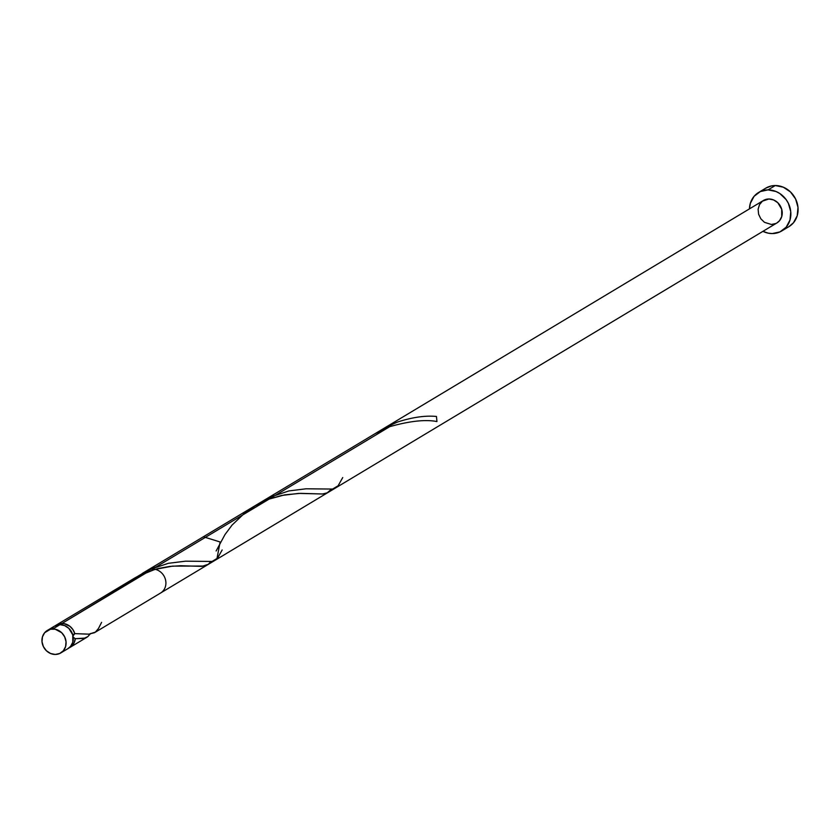 <?xml version="1.0" encoding="UTF-8"?>
<svg xmlns="http://www.w3.org/2000/svg" width="840" height="840" viewBox="0 0 840 840"><rect width="100%" height="100%" fill="white"/><g stroke="black" fill="none" stroke-linecap="round" stroke-linejoin="round"><path stroke-width="1.26" d="M47.282 630.483L54.474 626.168A13.104 11.697 -121 0 1 59.987 624.655L64.68 625.622L68.849 628.373L72.765 634.893L72.786 642.254L70.581 646.391L67.914 648.659A13.104 11.697 -121 0 0 72.576 634.284A13.104 11.697 -121 0 0 59.987 624.655L52.805 628.971A13.104 11.697 59 0 1 65.384 638.6A13.104 11.697 59 0 1 60.774 652.942A13.104 11.697 59 0 1 55.251 654.454L59.755 653.478L63.389 650.716L65.604 646.569L66.045 641.697L64.659 636.825L61.656 632.688L55.167 629.212L50.484 629.223L44.657 632.72L42.452 636.856L42.011 641.739L43.397 646.611L46.399 650.738L50.557 653.499L55.251 654.454A13.104 11.697 59 0 1 42.662 644.826A13.104 11.697 59 0 1 47.282 630.483A13.104 11.697 59 0 1 52.805 628.971L59.987 624.655L54.422 626.199M72.02 632.856A10.479 9.356 -121 0 0 70.308 630L72.02 632.856M781.704 230.979L788.939 226.632A22.46 20.044 -121 0 0 796.856 202.052A22.46 20.044 -121 0 0 775.278 185.546L768.044 189.882A22.46 20.044 59 0 1 789.621 206.388A22.46 20.044 59 0 1 781.704 230.979A22.46 20.044 59 0 1 772.254 233.572A22.46 20.044 59 0 1 762.93 231.336L768.191 233.153L772.254 233.572L779.972 231.893L786.208 227.147L789.989 220.059L790.755 211.691L788.382 203.343L786.114 199.563L779.846 193.547L776.087 191.531L768.044 189.882L775.278 185.546A22.46 20.044 -121 0 0 765.818 188.129L758.594 192.476A22.46 20.044 59 0 1 768.044 189.882L760.326 191.562L754.089 196.308L750.309 203.396L749.448 208.877A22.46 20.044 59 0 1 758.594 192.476M208.299 564.291L201.936 566.38L180.558 565.73L169.68 566.423L157.784 568.606L148.596 571.462L62.013 623.438L146.391 572.303L135.65 577.458L56.501 624.95A13.104 11.697 59 0 1 62.013 623.438A13.104 11.697 59 0 1 74.781 633.633L88.767 634.169L94.427 632.73M101.609 622.356L98.427 628.562L95.392 632.09L89.008 634.158L74.781 633.633L72.902 629.58L69.898 626.304L64.082 623.626L59.693 623.69L55.524 625.622A13.104 11.697 59 0 1 56.501 624.95M90.542 633.486L87.811 636.625L85.155 638.075L75.264 638.694A13.104 11.697 59 0 1 69.983 647.409A13.104 11.697 59 0 1 68.943 647.966M87.108 637.13L86.552 637.455M327.526 492.755L322.497 493.994L300.479 493.353L284.75 494.844L269.147 499.065L254.216 506.237M375.133 433.64L389.707 426.678C409.584 421.05 425.334 419.328 436.947 421.533L436.454 416.462C425.429 415.37 412.409 417.239 397.394 422.069L385.235 427.634L378.683 431.634M222.159 549.98L217.539 558.18L212.037 561.446L185.546 561.183L168.389 563.304L150.066 569.404L137.571 576.408L146.811 570.98L156.282 566.843L389.707 426.678M374.787 433.839L142.233 573.478M207.428 564.889L94.563 632.657M254.226 506.226L203.353 536.77L220.122 541.989L216.846 559.24L327.989 492.492M775.876 223.493L771.372 224.469L764.495 222.338L760.841 218.82L758.604 214.232L758.121 209.265L759.476 204.666L762.447 201.149L768.925 198.986A13.104 11.697 -121 0 1 781.515 208.614A13.104 11.697 -121 0 1 776.895 222.957L160.577 593.019A13.104 11.697 -121 0 0 165.197 578.676A13.104 11.697 -121 0 0 152.607 569.048A13.104 11.697 -121 0 0 147.084 570.559L763.403 200.498A13.104 11.697 -121 0 1 768.925 198.986L773.619 199.952L777.777 202.703L781.694 209.223L781.725 216.584L779.51 220.721L776.843 222.989M73.111 637.087L75.264 638.694L74.172 642.747L71.799 646.034L68.439 648.175M74.781 633.633L73.311 634.452L72.859 636.163L74.781 633.633M788.855 226.684L793.443 222.81L797.223 215.712L797.99 207.354L795.617 198.996L790.461 191.919L783.321 187.194L775.278 185.546L771.299 185.966L765.744 188.181M53.519 626.819L51.849 628.404M342.731 477.572L338.1 485.793L332.598 489.058L306.106 488.796L288.939 490.917L270.627 497.018L258.122 504.021M73.227 637.319L75.264 638.694L83.885 638.432L87.77 636.657L90.164 634.053M120.33 588.43L136.668 576.891L154.854 569.404L172.631 566.118L204.435 566.045L208.331 564.27L210.725 561.655M216.132 550.977L224.984 534.576L232.06 525.084L246.047 511.781L257.229 504.504L269.272 499.023L281.505 495.485L298.631 493.406L322.55 493.983L327.096 492.965L331.286 489.269M436.139 421.491L436.947 421.533M67.956 648.627L60.774 652.942M69.983 647.409L86.867 637.276"/></g></svg>
